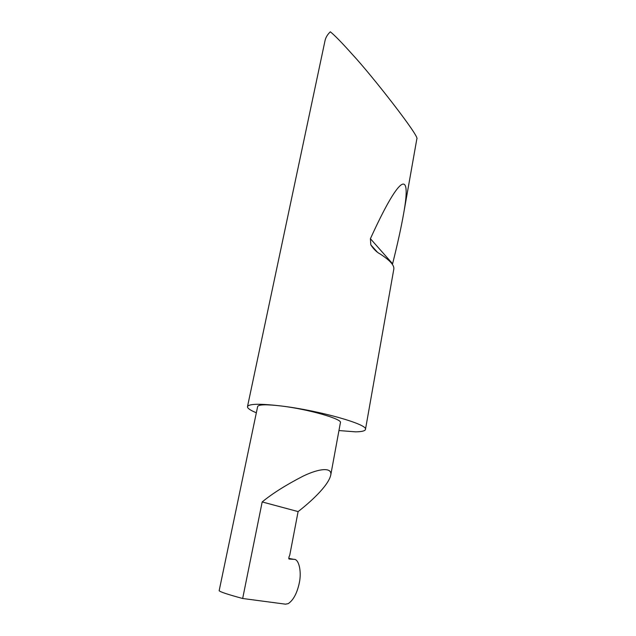 <?xml version="1.0" encoding="UTF-8"?>
<svg xmlns="http://www.w3.org/2000/svg" width="636" height="636" viewBox="0 0 636 636"><rect width="100%" height="100%" fill="white"/><g stroke="black" fill="none" stroke-linecap="round" stroke-linejoin="round"><path stroke-width="0.95" d="M293.904 559.346C298.848 558.742 301.726 571.414 299.365 582.655C297.107 593.181 293.387 600.185 288.195 603.659L285.477 604.168L242.666 598.492L262.183 501.939C272.454 493.488 286.136 484.863 303.237 476.07C319.677 468.136 332.445 467.206 330.736 475.148C328.311 486.071 309.446 502.869 298.109 511.59L289.746 555.244L288.927 557.112L289.014 559.044L293.904 559.346L288.688 558.384M338.956 430.556L355.604 431.852C361.852 431.749 365.136 430.93 365.469 429.403C368.411 424.506 319.908 410.641 281.565 406.03C308.285 409.242 342.391 419.021 340.419 422.59L330.736 475.148M393.811 269.108L393.851 268.917C394.264 265.18 389.757 260.243 380.328 254.09C376.83 252.309 373.666 249.233 370.82 244.876L370.406 238.707C398.669 176.617 412.279 166.139 403.558 214.022C401.157 227.593 397.508 244.176 392.603 263.765L370.406 238.707M416.826 138.982L416.842 138.902C420.468 137.519 371.456 74.873 352.583 54.656C342.041 42.843 334.615 35.226 330.315 31.8C327.421 34.551 325.64 37.603 324.964 40.95L247.499 406.579M242.666 598.492C227.855 594.477 220.024 591.878 219.158 590.701L257.644 406.547C258.526 404.424 266.5 404.257 281.565 406.03C260.013 403.502 248.644 403.717 247.484 406.682C247.364 408.272 250.322 410.307 256.34 412.78M262.183 501.939L298.109 511.59M416.842 138.902L403.558 214.022M393.851 268.917L365.469 429.403M377.124 251.888L370.82 244.876"/></g></svg>
